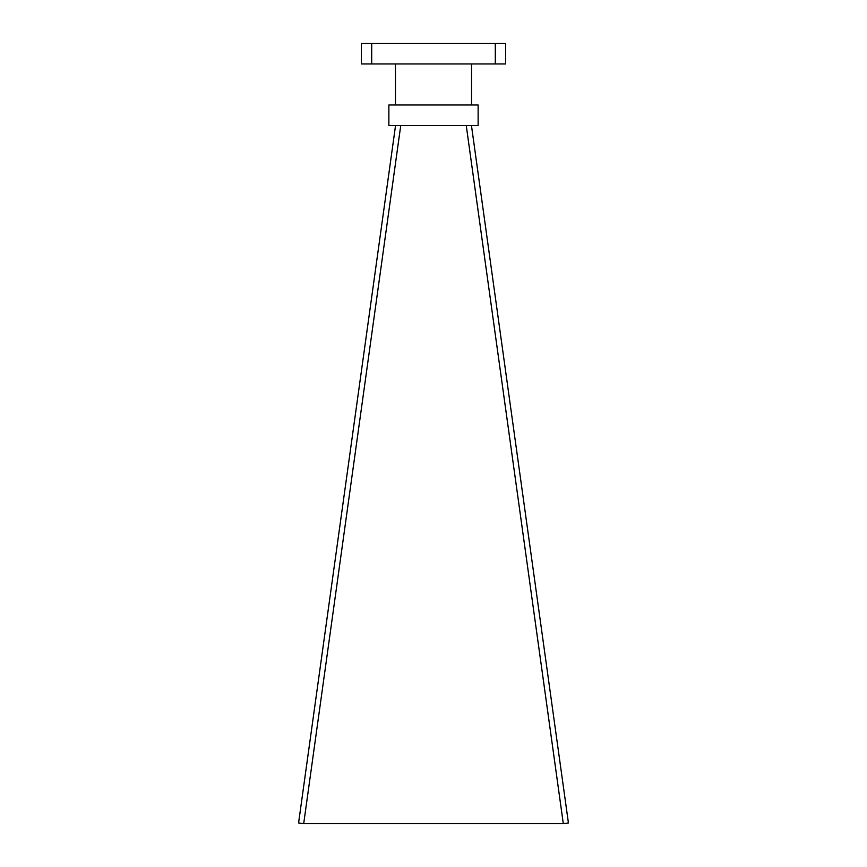 <?xml version="1.0" encoding="UTF-8"?>
<svg xmlns="http://www.w3.org/2000/svg" width="867" height="867" viewBox="0 0 867 867"><rect width="100%" height="100%" fill="white"/><g stroke="black" fill="none" stroke-linecap="round" stroke-linejoin="round"><path stroke-width="1.3" d="M466.262 125.596L563.301 823.65L568.416 822.935L471.464 125.596M395.536 125.596L298.584 822.935L303.699 823.65L400.738 125.596M563.301 823.65L303.699 823.65M478.129 125.596L388.871 125.596L388.871 104.994L478.129 104.994L478.129 125.596M395.46 63.952L395.46 104.994M471.54 63.952L471.54 104.994M361.387 43.35L505.613 43.35L505.613 63.952L361.387 63.952L361.387 43.35M371.694 43.35L371.694 63.952M495.306 43.35L495.306 63.952"/></g></svg>

